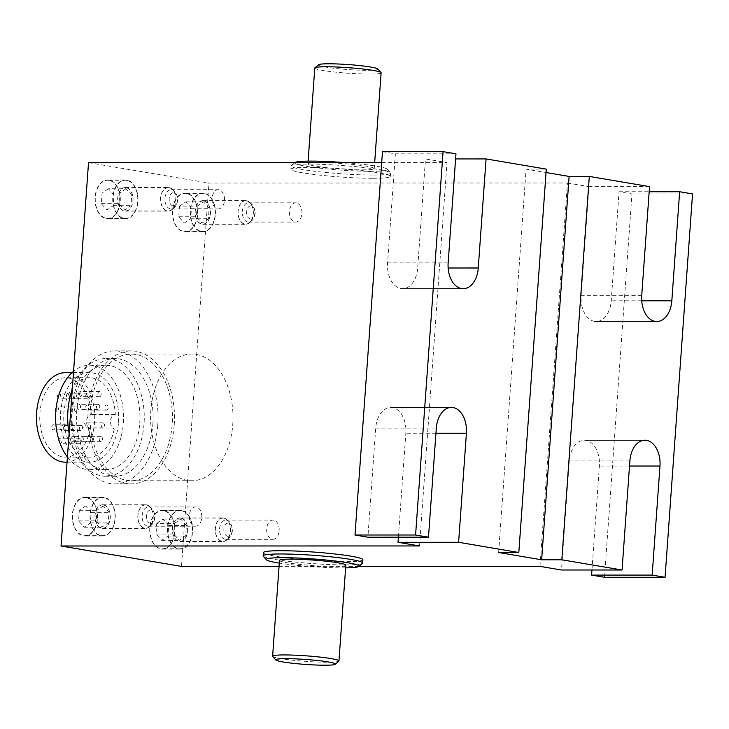 <?xml version="1.0" encoding="UTF-8"?>
<svg xmlns="http://www.w3.org/2000/svg" width="729" height="729" viewBox="0 0 729 729"><rect width="100%" height="100%" fill="white"/><g stroke="black" fill="none" stroke-linecap="round" stroke-linejoin="round"><path stroke-width="0.55" stroke-dasharray="3.65 2.73" d="M103.983 497.625A19.082 12.42 90 0 0 102.616 497.515A19.082 12.42 90 0 0 90.196 516.606A19.082 12.42 90 0 0 102.625 535.687A19.082 12.42 90 0 0 115.018 517.645A19.082 12.42 90 0 0 103.983 497.625M86.277 497.634A19.082 12.42 90 0 0 84.919 497.515A19.082 12.42 90 0 0 72.499 516.606A19.082 12.42 90 0 0 84.928 535.687A19.082 12.42 90 0 0 97.322 517.645A19.082 12.42 90 0 0 86.277 497.634M126.718 180.364A19.082 12.42 90 0 0 125.361 180.254A19.082 12.42 90 0 0 112.94 199.336A19.082 12.42 90 0 0 125.361 218.418A19.082 12.42 90 0 0 137.763 200.384A19.082 12.42 90 0 0 126.718 180.364M109.022 180.364A19.082 12.42 90 0 0 107.655 180.254A19.082 12.42 90 0 0 95.244 199.345A19.082 12.42 90 0 0 107.664 218.427A19.082 12.42 90 0 0 120.066 200.384A19.082 12.42 90 0 0 109.022 180.364M118.517 422.319A44.761 29.133 90 0 0 89.558 372.656A44.761 29.133 90 0 0 60.434 417.416A44.761 29.133 90 0 0 89.567 462.177A44.761 29.133 90 0 0 118.517 422.319M65.583 462.177A44.761 29.133 90 0 0 94.533 422.328A44.761 29.133 90 0 0 65.574 372.656M107.199 405.251A2.533 1.649 90 0 0 106.525 405.032A2.533 1.649 90 0 0 104.876 407.566A2.533 1.649 90 0 0 106.525 410.099A2.533 1.649 90 0 0 108.138 408.094A2.533 1.649 90 0 0 107.199 405.251M87.963 405.26A2.533 1.649 90 0 0 87.289 405.032A2.533 1.649 90 0 0 85.639 407.566A2.533 1.649 90 0 0 87.289 410.099A2.533 1.649 90 0 0 88.902 408.094A2.533 1.649 90 0 0 87.963 405.26M99.18 391.637A2.533 1.649 90 0 0 97.877 394.38A2.533 1.649 90 0 0 99.518 396.658A2.533 1.649 90 0 0 101.167 394.125A2.533 1.649 90 0 0 99.518 391.591A2.533 1.649 90 0 0 99.18 391.637M79.944 391.646A2.533 1.649 90 0 0 78.641 394.38A2.533 1.649 90 0 0 80.281 396.658A2.533 1.649 90 0 0 81.93 394.125A2.533 1.649 90 0 0 80.281 391.591A2.533 1.649 90 0 0 79.944 391.646M76.581 395.391A2.533 1.649 90 0 0 78.222 398.198A2.533 1.649 90 0 0 79.862 395.665A2.533 1.649 90 0 0 78.213 393.131A2.533 1.649 90 0 0 76.581 395.391M57.345 395.391A2.533 1.649 90 0 0 58.985 398.207A2.533 1.649 90 0 0 60.625 395.674A2.533 1.649 90 0 0 58.976 393.141A2.533 1.649 90 0 0 57.345 395.391M71.916 429.581A2.533 1.649 90 0 0 72.599 429.8A2.533 1.649 90 0 0 74.249 427.267A2.533 1.649 90 0 0 72.599 424.734A2.533 1.649 90 0 0 70.986 426.738A2.533 1.649 90 0 0 71.916 429.581M52.679 429.581A2.533 1.649 90 0 0 53.363 429.809A2.533 1.649 90 0 0 55.012 427.276A2.533 1.649 90 0 0 53.363 424.743A2.533 1.649 90 0 0 51.75 426.738A2.533 1.649 90 0 0 52.679 429.581M79.944 443.196A2.533 1.649 90 0 0 81.247 440.453A2.533 1.649 90 0 0 79.607 438.175A2.533 1.649 90 0 0 77.957 440.708A2.533 1.649 90 0 0 79.607 443.241A2.533 1.649 90 0 0 79.944 443.196M60.707 443.196A2.533 1.649 90 0 0 62.011 440.453A2.533 1.649 90 0 0 60.37 438.184A2.533 1.649 90 0 0 58.721 440.717A2.533 1.649 90 0 0 60.37 443.25A2.533 1.649 90 0 0 60.707 443.196M102.543 439.441A2.533 1.649 90 0 0 100.903 436.635A2.533 1.649 90 0 0 99.253 439.168A2.533 1.649 90 0 0 100.903 441.701A2.533 1.649 90 0 0 102.543 439.441M83.306 439.441A2.533 1.649 90 0 0 81.666 436.635A2.533 1.649 90 0 0 80.017 439.168A2.533 1.649 90 0 0 81.666 441.701A2.533 1.649 90 0 0 83.306 439.441M86.733 393.396A2.533 1.649 90 0 0 85.785 396.23A2.533 1.649 90 0 0 87.398 398.244A2.533 1.649 90 0 0 89.047 395.71A2.533 1.649 90 0 0 87.398 393.177A2.533 1.649 90 0 0 86.733 393.396M67.496 393.396A2.533 1.649 90 0 0 66.549 396.239A2.533 1.649 90 0 0 68.162 398.244A2.533 1.649 90 0 0 69.811 395.71A2.533 1.649 90 0 0 68.162 393.177A2.533 1.649 90 0 0 67.496 393.396M74.604 409.16A2.533 1.649 90 0 0 76.244 411.976A2.533 1.649 90 0 0 77.894 409.443A2.533 1.649 90 0 0 76.244 406.91A2.533 1.649 90 0 0 74.604 409.16M55.368 409.169A2.533 1.649 90 0 0 57.008 411.976A2.533 1.649 90 0 0 58.657 409.443A2.533 1.649 90 0 0 57.008 406.91A2.533 1.649 90 0 0 55.368 409.169M92.392 441.437A2.533 1.649 90 0 0 93.339 438.603A2.533 1.649 90 0 0 91.726 436.589A2.533 1.649 90 0 0 90.077 439.122A2.533 1.649 90 0 0 91.726 441.656A2.533 1.649 90 0 0 92.392 441.437M73.155 441.446A2.533 1.649 90 0 0 74.103 438.603A2.533 1.649 90 0 0 72.49 436.589A2.533 1.649 90 0 0 70.841 439.122A2.533 1.649 90 0 0 72.49 441.656A2.533 1.649 90 0 0 73.155 441.446M104.511 425.663A2.533 1.649 90 0 0 102.871 422.856A2.533 1.649 90 0 0 101.231 425.39A2.533 1.649 90 0 0 102.88 427.923A2.533 1.649 90 0 0 104.511 425.663M85.275 425.672A2.533 1.649 90 0 0 83.635 422.856A2.533 1.649 90 0 0 81.994 425.39A2.533 1.649 90 0 0 83.644 427.923A2.533 1.649 90 0 0 85.275 425.672M79.343 427.704A2.533 1.649 90 0 0 80.983 430.511A2.533 1.649 90 0 0 82.632 427.978A2.533 1.649 90 0 0 80.983 425.444A2.533 1.649 90 0 0 79.343 427.704M60.106 427.704A2.533 1.649 90 0 0 61.746 430.511A2.533 1.649 90 0 0 63.396 427.978A2.533 1.649 90 0 0 61.746 425.444A2.533 1.649 90 0 0 60.106 427.704M99.773 407.128A2.533 1.649 90 0 0 98.133 404.322A2.533 1.649 90 0 0 96.492 406.855A2.533 1.649 90 0 0 98.142 409.388A2.533 1.649 90 0 0 99.773 407.128M80.536 407.137A2.533 1.649 90 0 0 78.896 404.322A2.533 1.649 90 0 0 77.256 406.855A2.533 1.649 90 0 0 78.905 409.388A2.533 1.649 90 0 0 80.536 407.137M139.74 423.139A52.196 33.971 90 0 0 105.96 365.211A52.196 33.971 90 0 0 71.998 417.416A52.196 33.971 90 0 0 105.978 469.613A52.196 33.971 90 0 0 139.74 423.139M67.423 457.01A52.196 33.971 90 0 0 89.567 469.613A52.196 33.971 90 0 0 123.329 423.139A52.196 33.971 90 0 0 89.549 365.211A52.196 33.971 90 0 0 73.565 371.362M152.871 423.859A58.849 38.3 90 0 0 114.799 358.559A58.849 38.3 90 0 0 76.509 417.416A58.849 38.3 90 0 0 114.817 476.265A58.849 38.3 90 0 0 152.871 423.859M69.118 433.409A58.849 38.3 90 0 0 105.978 476.265A58.849 38.3 90 0 0 144.041 423.868A58.849 38.3 90 0 0 105.96 358.559A58.849 38.3 90 0 0 72.262 389.459M174.231 424.697A66.494 43.275 90 0 0 131.202 350.913A66.494 43.275 90 0 0 87.936 417.416A66.494 43.275 90 0 0 131.229 483.91A66.494 43.275 90 0 0 174.231 424.697M157.819 424.697A66.494 43.275 90 0 0 114.79 350.913A66.494 43.275 90 0 0 71.533 417.416A66.494 43.275 90 0 0 114.817 483.91A66.494 43.275 90 0 0 157.819 424.697M104.001 497.296A19.428 12.639 90 0 0 102.616 497.178A19.428 12.639 90 0 0 89.977 516.606A19.428 12.639 90 0 0 102.625 536.025A19.428 12.639 90 0 0 115.237 517.663A19.428 12.639 90 0 0 104.001 497.296M86.304 497.296A19.428 12.639 90 0 0 84.919 497.178A19.428 12.639 90 0 0 72.28 516.606A19.428 12.639 90 0 0 84.928 536.025A19.428 12.639 90 0 0 97.54 517.672A19.428 12.639 90 0 0 86.304 497.296M126.746 180.027A19.428 12.639 90 0 0 125.361 179.908A19.428 12.639 90 0 0 112.722 199.336A19.428 12.639 90 0 0 125.361 218.764A19.428 12.639 90 0 0 137.981 200.402A19.428 12.639 90 0 0 126.746 180.027M109.049 180.036A19.428 12.639 90 0 0 107.655 179.917A19.428 12.639 90 0 0 95.025 199.345A19.428 12.639 90 0 0 107.664 218.764A19.428 12.639 90 0 0 120.285 200.402A19.428 12.639 90 0 0 109.049 180.036M181.43 510.418A19.428 12.639 90 0 0 180.045 510.3A19.428 12.639 90 0 0 167.406 529.728A19.428 12.639 90 0 0 180.045 549.147A19.428 12.639 90 0 0 192.666 530.785A19.428 12.639 90 0 0 181.43 510.418M163.733 510.418A19.428 12.639 90 0 0 162.348 510.3A19.428 12.639 90 0 0 149.709 529.728A19.428 12.639 90 0 0 162.348 549.147A19.428 12.639 90 0 0 174.969 530.785A19.428 12.639 90 0 0 163.733 510.418M204.175 193.149A19.428 12.639 90 0 0 202.78 193.03A19.428 12.639 90 0 0 190.141 212.458A19.428 12.639 90 0 0 202.79 231.886A19.428 12.639 90 0 0 215.41 213.524A19.428 12.639 90 0 0 204.175 193.149M186.469 193.158A19.428 12.639 90 0 0 185.084 193.039A19.428 12.639 90 0 0 172.445 212.467A19.428 12.639 90 0 0 185.093 231.886A19.428 12.639 90 0 0 197.714 213.524A19.428 12.639 90 0 0 186.469 193.158M204.147 193.486A19.082 12.42 90 0 0 202.78 193.376A19.082 12.42 90 0 0 190.369 212.458A19.082 12.42 90 0 0 202.79 231.54A19.082 12.42 90 0 0 215.192 213.506A19.082 12.42 90 0 0 204.147 193.486M186.451 193.486A19.082 12.42 90 0 0 185.084 193.376A19.082 12.42 90 0 0 172.664 212.467A19.082 12.42 90 0 0 185.093 231.549A19.082 12.42 90 0 0 197.495 213.506A19.082 12.42 90 0 0 186.451 193.486M181.403 510.747A19.082 12.42 90 0 0 180.045 510.637A19.082 12.42 90 0 0 167.624 529.728A19.082 12.42 90 0 0 180.045 548.809A19.082 12.42 90 0 0 192.447 530.767A19.082 12.42 90 0 0 181.403 510.747M163.706 510.756A19.082 12.42 90 0 0 162.348 510.637A19.082 12.42 90 0 0 149.928 529.728A19.082 12.42 90 0 0 162.348 548.809A19.082 12.42 90 0 0 174.75 530.767A19.082 12.42 90 0 0 163.706 510.756M345.819 565.166A33.252 2.77 4.1 0 1 334.155 566.433A33.252 2.77 4.1 0 1 298.662 564.31A33.252 2.77 4.1 0 1 279.489 560.41M272.719 656.437A33.252 2.77 -175.9 0 0 293.067 660.237A33.252 2.77 -175.9 0 0 327.294 662.224A33.252 2.77 -175.9 0 0 338.812 661.176M362.586 169.857A33.252 2.77 -175.9 0 0 374.241 168.59A33.252 2.77 -175.9 0 0 341.272 163.451A33.252 2.77 -175.9 0 0 307.911 163.834A33.252 2.77 -175.9 0 0 327.084 167.734A33.252 2.77 -175.9 0 0 362.586 169.857M381.112 72.8A33.252 2.77 4.1 0 1 369.448 74.066A33.252 2.77 4.1 0 1 333.955 71.943A33.252 2.77 4.1 0 1 314.782 68.043M318.509 64.726A29.871 2.488 -175.9 0 0 334.493 68.307A29.871 2.488 -175.9 0 0 367.507 70.339A29.871 2.488 -175.9 0 0 377.886 68.991M372.865 178.286A49.873 4.155 -175.9 0 0 390.352 176.382A49.873 4.155 -175.9 0 0 340.899 168.672A49.873 4.155 -175.9 0 0 290.862 169.256A49.873 4.155 -175.9 0 0 319.612 175.106A49.873 4.155 -175.9 0 0 372.865 178.286M373.102 175.033A49.873 4.155 4.1 0 1 319.849 171.853A49.873 4.155 4.1 0 1 291.09 166.002A49.873 4.155 4.1 0 1 291.29 165.665A49.873 4.155 4.1 0 1 341.136 165.419A49.873 4.155 4.1 0 1 390.434 172.773A49.873 4.155 4.1 0 1 390.58 173.137A49.873 4.155 4.1 0 1 373.102 175.033M294.89 162.576A46.492 3.873 -175.9 0 0 319.767 168.144A46.492 3.873 -175.9 0 0 371.152 171.306A46.492 3.873 -175.9 0 0 387.318 169.201A46.492 3.873 -175.9 0 0 344.79 162.603M362.869 559.744A49.873 4.155 4.1 0 1 345.382 561.649A49.873 4.155 4.1 0 1 292.138 558.46A49.873 4.155 4.1 0 1 263.379 552.618M263.297 556.227A49.873 4.155 -175.9 0 0 293.805 561.922A49.873 4.155 -175.9 0 0 345.154 564.902A49.873 4.155 -175.9 0 0 362.441 563.335M345.619 567.864A46.492 3.873 4.1 0 1 342.73 567.891A46.492 3.873 4.1 0 1 279.298 563.116M174.45 523.404L180.801 519.121L186.396 525.436L185.64 536.034L179.279 540.326L173.684 534.011L174.45 523.404L156.753 523.413L155.988 534.011L161.583 540.326L167.943 536.043L168.7 525.436L163.105 519.121L156.753 523.413M163.105 519.121L180.801 519.121M168.7 525.436L186.396 525.436M167.943 536.043L185.64 536.034M161.583 540.326L179.279 540.326M155.988 534.011L173.684 534.011M197.185 206.143L203.546 201.86L209.141 208.175L208.385 218.773L202.024 223.065L196.429 216.75L197.185 206.143L179.489 206.152L178.733 216.75L184.328 223.065L190.688 218.782L191.445 208.175L185.849 201.86L179.489 206.152M185.849 201.86L203.546 201.86M191.445 208.175L209.141 208.175M190.688 218.782L208.385 218.773M184.328 223.065L202.024 223.065M178.733 216.75L196.429 216.75M358.887 566.387L279.061 566.406M539.961 566.36L567.444 182.997L208.968 183.061L181.485 566.415M381.695 162.594L446.995 162.585L419.521 545.948M604.487 577.295L631.961 193.932L692.55 193.923M398.38 537.191L405.834 433.245A23.273 15.145 90 0 0 392.43 407.557A23.273 15.145 90 0 0 390.771 407.42A23.273 15.145 90 0 0 375.717 428.142L367.899 537.2M382.479 151.65L395.382 153.837L387.564 262.896A23.273 15.145 90 0 0 400.959 288.584L400.959 288.584A23.273 15.145 90 0 0 402.627 288.72A23.273 15.145 90 0 0 417.671 267.999L425.49 158.94L446.995 162.585M392.43 407.557L449.693 407.547L392.43 407.557M567.444 182.997L588.95 186.642L581.131 295.701A23.273 15.145 90 0 0 594.527 321.389A23.273 15.145 90 0 0 596.194 321.525A23.273 15.145 90 0 0 611.239 300.804L619.058 191.745L631.961 193.932M591.948 569.996L599.393 466.05A23.273 15.145 90 0 0 585.998 440.362L585.998 440.362A23.273 15.145 90 0 0 584.339 440.225A23.273 15.145 90 0 0 569.285 460.947L561.467 570.005M594.527 321.389L655.116 321.38L594.527 321.389M619.058 191.745L649.165 191.745M455.971 153.828L395.382 153.837M425.49 158.94L455.607 158.94M649.539 186.633L588.95 186.642M546.303 169.137L526.101 169.137L546.057 172.527M88.528 162.649L208.968 183.061M498.627 552.5L526.101 169.137M114.289 428.88A39.694 25.834 -90 0 1 89.567 457.11A39.694 25.834 -90 0 1 63.733 417.416A39.694 25.834 -90 0 1 89.558 377.722A39.694 25.834 -90 0 1 115.319 414.509A7.263 4.729 90 0 0 115.237 414.5A7.263 4.729 90 0 0 110.535 421.034A7.263 4.729 90 0 0 114.289 428.88L90.305 428.889A39.694 25.834 -90 0 1 65.583 457.11A39.694 25.834 -90 0 1 39.749 417.425A39.694 25.834 -90 0 1 65.574 377.731A39.694 25.834 -90 0 1 91.335 414.509A7.263 4.729 90 0 0 91.253 414.509A7.263 4.729 90 0 0 86.551 421.043A7.263 4.729 90 0 0 90.305 428.889M115.319 414.509L91.335 414.509M108.421 188.738L102.069 193.03L101.304 203.628L106.899 209.943L113.259 205.66L114.016 195.053L108.421 188.738L126.117 188.738L131.712 195.053L130.956 205.651L124.595 209.943L119 203.628L119.766 193.021L126.117 188.738M101.304 203.628L119 203.628M102.069 193.03L119.766 193.021M106.899 209.943L124.595 209.943M113.259 205.66L130.956 205.651M114.016 195.053L131.712 195.053M85.676 505.999L79.324 510.291L78.568 520.898L84.163 527.204L90.514 522.921L91.28 512.314L85.676 505.999L103.381 505.999L108.976 512.314L108.211 522.912L101.86 527.204L96.264 520.889L97.021 510.291L103.381 505.999M78.568 520.898L96.264 520.889M79.324 510.291L97.021 510.291M84.163 527.204L101.86 527.204M90.514 522.921L108.211 522.912M91.28 512.314L108.976 512.314M146.347 504.842A11.819 7.691 -90 0 1 153.19 517.244A11.819 7.691 -90 0 1 145.508 528.416A11.819 7.691 -90 0 1 137.817 516.597A11.819 7.691 -90 0 1 145.508 504.769A11.819 7.691 -90 0 1 146.347 504.842M103.463 504.851A11.819 7.691 90 0 0 102.616 504.778A11.819 7.691 90 0 0 94.925 516.597A11.819 7.691 90 0 0 102.616 528.425A11.819 7.691 90 0 0 110.298 517.244A11.819 7.691 90 0 0 103.463 504.851M103.445 505.015A11.655 7.582 -90 0 1 110.188 517.235A11.655 7.582 -90 0 1 102.616 528.252A11.655 7.582 -90 0 1 95.034 516.597A11.655 7.582 -90 0 1 102.616 504.942A11.655 7.582 -90 0 1 103.445 505.015M146.338 505.006A11.655 7.582 90 0 0 145.508 504.942A11.655 7.582 90 0 0 137.927 516.597A11.655 7.582 90 0 0 145.508 528.243A11.655 7.582 90 0 0 153.081 517.235A11.655 7.582 90 0 0 146.338 505.006M196.21 507.01A9.632 6.269 90 0 0 195.518 506.956A9.632 6.269 90 0 0 189.258 516.588A9.632 6.269 90 0 0 195.527 526.21A9.632 6.269 90 0 0 201.778 517.116A9.632 6.269 90 0 0 196.21 507.01M149.09 507.019A9.632 6.269 -90 0 1 153.773 511.63A9.632 6.269 -90 0 1 153.773 521.554A9.632 6.269 -90 0 1 148.406 526.22A9.632 6.269 -90 0 1 142.137 516.597A9.632 6.269 -90 0 1 148.397 506.965A9.632 6.269 -90 0 1 149.09 507.019M150.238 523.14A6.588 4.283 -90 0 1 146.447 515.868A6.588 4.283 -90 0 1 151.176 510.045A6.588 4.283 -90 0 1 154.384 513.198A6.588 4.283 -90 0 1 154.384 519.987A6.588 4.283 -90 0 1 150.238 523.14M223.776 517.964A11.819 7.691 -90 0 1 230.619 530.366A11.819 7.691 -90 0 1 222.937 541.538A11.819 7.691 -90 0 1 215.237 529.719A11.819 7.691 -90 0 1 222.928 517.891A11.819 7.691 -90 0 1 223.776 517.964M180.883 517.973A11.819 7.691 90 0 0 180.045 517.9A11.819 7.691 90 0 0 172.354 529.719A11.819 7.691 90 0 0 180.045 541.547A11.819 7.691 90 0 0 187.727 530.366A11.819 7.691 90 0 0 180.883 517.973M180.874 518.137A11.655 7.582 -90 0 1 187.617 530.357A11.655 7.582 -90 0 1 180.045 541.374A11.655 7.582 -90 0 1 172.463 529.719A11.655 7.582 -90 0 1 180.045 518.064A11.655 7.582 -90 0 1 180.874 518.137M223.767 518.128A11.655 7.582 90 0 0 222.928 518.064A11.655 7.582 90 0 0 215.347 529.719A11.655 7.582 90 0 0 222.937 541.365A11.655 7.582 90 0 0 230.51 530.357A11.655 7.582 90 0 0 223.767 518.128M273.639 520.132A9.632 6.269 90 0 0 272.947 520.078A9.632 6.269 90 0 0 266.686 529.71A9.632 6.269 90 0 0 272.947 539.332A9.632 6.269 90 0 0 279.207 530.238A9.632 6.269 90 0 0 273.639 520.132M226.509 520.141A9.632 6.269 -90 0 1 231.193 524.752A9.632 6.269 -90 0 1 231.202 534.676A9.632 6.269 -90 0 1 225.826 539.342A9.632 6.269 -90 0 1 219.566 529.719A9.632 6.269 -90 0 1 225.826 520.087A9.632 6.269 -90 0 1 226.509 520.141M227.667 536.262A6.588 4.283 -90 0 1 223.876 528.99A6.588 4.283 -90 0 1 228.605 523.167A6.588 4.283 -90 0 1 231.813 526.32A6.588 4.283 -90 0 1 231.813 533.109A6.588 4.283 -90 0 1 227.667 536.262M169.092 187.581A11.819 7.691 -90 0 1 175.935 199.974A11.819 7.691 -90 0 1 168.253 211.155A11.819 7.691 -90 0 1 160.553 199.327A11.819 7.691 -90 0 1 168.244 187.508A11.819 7.691 -90 0 1 169.092 187.581M126.199 187.581A11.819 7.691 90 0 0 125.361 187.517A11.819 7.691 90 0 0 117.67 199.336A11.819 7.691 90 0 0 125.361 211.155A11.819 7.691 90 0 0 133.042 199.983A11.819 7.691 90 0 0 126.199 187.581M126.19 187.754A11.655 7.582 -90 0 1 132.933 199.974A11.655 7.582 -90 0 1 125.361 210.991A11.655 7.582 -90 0 1 117.779 199.336A11.655 7.582 -90 0 1 125.361 187.681A11.655 7.582 -90 0 1 126.19 187.754M169.082 187.745A11.655 7.582 90 0 0 168.244 187.672A11.655 7.582 90 0 0 160.662 199.327A11.655 7.582 90 0 0 168.253 210.982A11.655 7.582 90 0 0 175.826 199.965A11.655 7.582 90 0 0 169.082 187.745M218.955 189.75A9.632 6.269 90 0 0 218.263 189.695A9.632 6.269 90 0 0 212.002 199.318A9.632 6.269 90 0 0 218.263 208.95A9.632 6.269 90 0 0 224.523 199.846A9.632 6.269 90 0 0 218.955 189.75M171.825 189.759A9.632 6.269 -90 0 1 176.509 194.37A9.632 6.269 -90 0 1 176.518 204.284A9.632 6.269 -90 0 1 171.142 208.959A9.632 6.269 -90 0 1 164.882 199.327A9.632 6.269 -90 0 1 171.142 189.704A9.632 6.269 -90 0 1 171.825 189.759M172.983 205.879A6.588 4.283 -90 0 1 169.192 198.607A6.588 4.283 -90 0 1 173.921 192.784A6.588 4.283 -90 0 1 177.129 195.937A6.588 4.283 -90 0 1 177.129 202.717A6.588 4.283 -90 0 1 172.983 205.879M246.52 200.703A11.819 7.691 -90 0 1 253.355 213.096A11.819 7.691 -90 0 1 245.682 224.277A11.819 7.691 -90 0 1 237.982 212.449A11.819 7.691 -90 0 1 245.673 200.63A11.819 7.691 -90 0 1 246.52 200.703M203.628 200.703A11.819 7.691 90 0 0 202.78 200.639A11.819 7.691 90 0 0 195.09 212.458A11.819 7.691 90 0 0 202.79 224.277A11.819 7.691 90 0 0 210.471 213.105A11.819 7.691 90 0 0 203.628 200.703M203.619 200.876A11.655 7.582 -90 0 1 210.362 213.096A11.655 7.582 -90 0 1 202.79 224.113A11.655 7.582 -90 0 1 195.199 212.458A11.655 7.582 -90 0 1 202.78 200.803A11.655 7.582 -90 0 1 203.619 200.876M246.502 200.867A11.655 7.582 90 0 0 245.673 200.794A11.655 7.582 90 0 0 238.091 212.449A11.655 7.582 90 0 0 245.682 224.104A11.655 7.582 90 0 0 253.245 213.087A11.655 7.582 90 0 0 246.502 200.867M296.375 202.872A9.632 6.269 90 0 0 295.692 202.817A9.632 6.269 90 0 0 289.422 212.44A9.632 6.269 90 0 0 295.692 222.072A9.632 6.269 90 0 0 301.943 212.968A9.632 6.269 90 0 0 296.375 202.872M249.254 202.881A9.632 6.269 -90 0 1 253.938 207.492A9.632 6.269 -90 0 1 253.938 217.406A9.632 6.269 -90 0 1 248.571 222.081A9.632 6.269 -90 0 1 242.301 212.449A9.632 6.269 -90 0 1 248.571 202.826A9.632 6.269 -90 0 1 249.254 202.881M250.412 219.001A6.588 4.283 -90 0 1 246.621 211.729A6.588 4.283 -90 0 1 251.35 205.906A6.588 4.283 -90 0 1 254.549 209.059A6.588 4.283 -90 0 1 254.549 215.839A6.588 4.283 -90 0 1 250.412 219.001M196.311 354.44A63.341 41.216 -90 0 1 232.961 420.87A63.341 41.216 -90 0 1 191.809 480.739A63.341 41.216 -90 0 1 150.584 417.407A63.341 41.216 -90 0 1 191.791 354.057A63.341 41.216 -90 0 1 196.311 354.44M135.731 354.449A63.341 41.216 90 0 0 131.202 354.066A63.341 41.216 90 0 0 89.995 417.416A63.341 41.216 90 0 0 131.229 480.748A63.341 41.216 90 0 0 172.372 420.879A63.341 41.216 90 0 0 135.731 354.449M629.51 466.041L599.393 466.05M643.26 440.352L585.998 440.362L643.26 440.352M629.874 460.938L569.285 460.947M448.153 267.999L417.671 267.999M461.548 288.575L400.959 288.584L461.548 288.575M448.153 262.887L387.564 262.896M436.307 428.133L375.717 428.142M435.942 433.236L405.834 433.245M641.72 295.692L581.131 295.701M641.72 300.804L611.239 300.804M102.616 497.515L84.919 497.515M102.625 535.687L84.928 535.687M125.361 180.254L107.655 180.254M125.361 218.418L107.664 218.427M89.558 372.656L72.071 372.656M89.567 462.177L67.05 462.177M106.525 405.032L87.289 405.032M106.525 410.099L87.289 410.099M99.518 391.591L80.281 391.591M99.518 396.658L80.281 396.658M78.213 393.131L58.976 393.141M78.222 398.198L58.985 398.207M72.599 424.734L53.363 424.743M72.599 429.8L53.363 429.809M79.607 438.175L60.37 438.184M79.607 443.241L60.37 443.25M100.903 436.635L81.666 436.635M100.903 441.701L81.666 441.701M87.398 393.177L68.162 393.177M87.398 398.244L68.162 398.244M76.244 406.91L57.008 406.91M76.244 411.976L57.008 411.976M91.726 436.589L72.49 436.589M91.726 441.656L72.49 441.656M102.871 422.856L83.635 422.856M102.88 427.923L83.644 427.923M80.983 425.444L61.746 425.444M80.983 430.511L61.746 430.511M98.133 404.322L78.896 404.322M98.142 409.388L78.905 409.388M105.96 365.211L89.549 365.211M105.978 469.613L89.567 469.613M114.799 358.559L105.96 358.559M114.817 476.265L105.978 476.265M131.202 350.913L114.79 350.913M131.229 483.91L114.817 483.91M84.928 536.025L102.625 536.025M84.919 497.178L102.616 497.178M107.664 218.764L125.361 218.764M107.655 179.917L125.361 179.908M162.348 549.147L180.045 549.147M162.348 510.3L180.045 510.3M185.093 231.886L202.79 231.886M185.084 193.039L202.78 193.03M202.78 193.376L185.084 193.376M202.79 231.54L185.093 231.549M180.045 510.637L162.348 510.637M180.045 548.809L162.348 548.809M374.241 168.59L374.67 162.594M307.911 163.834L308.112 161.136M390.352 176.382L390.58 173.137M290.862 169.256L291.09 166.002M294.844 162.613L291.29 165.665M387.318 169.201L390.434 172.773M644.928 440.216L584.339 440.225M463.216 288.711L402.627 288.72M451.36 407.411L390.771 407.42M656.774 321.516L596.194 321.525M115.237 414.5L91.253 414.509M89.558 377.722L65.574 377.731M89.567 457.11L65.583 457.11M102.616 528.425L145.508 528.416M102.616 504.778L145.508 504.769M102.616 528.252L145.508 528.243M102.616 504.942L145.508 504.942M148.406 526.22L195.527 526.21M148.397 506.965L195.518 506.956M154.384 513.198L153.773 511.63M154.384 519.987L153.773 521.554M180.045 541.547L222.937 541.538M180.045 517.9L222.928 517.891M180.045 541.374L222.937 541.365M180.045 518.064L222.928 518.064M225.826 539.342L272.947 539.332M225.826 520.087L272.947 520.078M231.813 526.32L231.193 524.752M231.813 533.109L231.202 534.676M125.361 211.155L168.253 211.155M125.361 187.517L168.244 187.508M125.361 210.991L168.253 210.982M125.361 187.681L168.244 187.672M171.142 208.959L218.263 208.95M171.142 189.704L218.263 189.695M177.129 195.937L176.509 194.37M177.129 202.717L176.518 204.284M202.79 224.277L245.682 224.277M202.78 200.639L245.673 200.63M202.79 224.113L245.682 224.104M202.78 200.803L245.673 200.794M248.571 222.081L295.692 222.072M248.571 202.826L295.692 202.817M254.549 209.059L253.938 207.492M254.549 215.839L253.938 217.406M131.229 480.748L191.809 480.739M131.202 354.066L191.791 354.057"/><path stroke-width="1.09" d="M72.071 372.656L65.574 372.656A44.761 29.133 90 0 0 36.45 417.425A44.761 29.133 90 0 0 65.583 462.177L67.05 462.177M73.565 371.362A52.196 33.971 90 0 0 67.423 457.01M72.262 389.459A58.849 38.3 90 0 0 69.118 433.409M272.619 656.2L279.489 560.41A33.252 2.77 4.1 0 1 312.85 560.027A33.252 2.77 4.1 0 1 345.819 565.166L338.949 660.957A33.252 2.77 -175.9 0 0 305.98 655.818A33.252 2.77 -175.9 0 0 272.619 656.2A33.252 2.77 -175.9 0 0 272.719 656.437L275.844 660.009A29.871 2.488 4.1 0 1 286.224 658.661A29.871 2.488 4.1 0 1 319.238 660.693A29.871 2.488 4.1 0 1 335.222 664.274A29.871 2.488 4.1 0 1 324.87 665.212A29.871 2.488 4.1 0 1 294.115 663.426A29.871 2.488 4.1 0 1 275.844 660.009M335.222 664.274L338.812 661.176A33.252 2.77 -175.9 0 0 338.949 660.957M308.112 161.136L314.782 68.043A33.252 2.77 4.1 0 1 314.91 67.824A33.252 2.77 4.1 0 1 348.143 67.66A33.252 2.77 4.1 0 1 381.012 72.563A33.252 2.77 4.1 0 1 381.112 72.8L374.67 162.594M381.012 72.563L377.886 68.991A29.871 2.488 -175.9 0 0 359.616 65.574A29.871 2.488 -175.9 0 0 328.861 63.788A29.871 2.488 -175.9 0 0 318.509 64.726L314.91 67.824M344.79 162.603A46.492 3.873 -175.9 0 0 311.001 161.109A46.492 3.873 -175.9 0 0 294.89 162.576L294.844 162.613M263.151 555.862L263.379 552.618A49.873 4.155 4.1 0 1 313.424 552.035A49.873 4.155 4.1 0 1 362.869 559.744L362.641 562.998A49.873 4.155 -175.9 0 0 313.188 555.288A49.873 4.155 -175.9 0 0 263.151 555.862A49.873 4.155 -175.9 0 0 263.297 556.227L266.413 559.799A46.492 3.873 4.1 0 1 282.579 557.694A46.492 3.873 4.1 0 1 333.964 560.856A46.492 3.873 4.1 0 1 358.841 566.424A46.492 3.873 4.1 0 1 345.619 567.864M358.841 566.424L362.441 563.335A49.873 4.155 -175.9 0 0 362.641 562.998M279.298 563.116A46.492 3.873 4.1 0 1 266.413 559.799M367.899 537.2L428.488 537.191L415.585 535.004L354.996 535.013L367.899 537.2M649.165 191.745L679.647 191.736L671.828 300.795A23.273 15.145 -90 0 1 656.774 321.516A23.273 15.145 -90 0 1 655.116 321.38L655.116 321.38A23.273 15.145 -90 0 1 641.72 295.692L649.539 186.633L589.314 176.427L561.831 559.79L622.056 569.996L561.467 570.005L539.961 566.36L358.887 566.387M279.061 566.406L181.485 566.415L61.045 546.003L419.521 545.948L398.016 542.303L398.38 537.191M61.045 546.003L88.528 162.649L381.695 162.594M665.067 577.286L652.163 575.099L591.574 575.108L604.487 577.295L665.067 577.286L692.55 193.923L679.647 191.736M354.996 535.013L382.479 151.65L443.068 151.641L415.585 535.004M591.574 575.108L591.948 569.996M561.831 559.79L541.638 559.79L498.627 552.5L518.82 552.5L546.303 169.137L486.079 158.931L478.26 267.99A23.273 15.145 -90 0 1 463.216 288.711A23.273 15.145 -90 0 1 461.548 288.575L461.548 288.575A23.273 15.145 -90 0 1 448.153 262.887L455.971 153.828L443.068 151.641M428.488 537.191L436.307 428.133A23.273 15.145 -90 0 1 451.36 407.411A23.273 15.145 -90 0 1 453.019 407.547L453.019 407.547A23.273 15.145 -90 0 1 466.414 433.236L458.605 542.294L398.016 542.303M518.82 552.5L458.605 542.294M622.056 569.996L629.874 460.938A23.273 15.145 -90 0 1 644.928 440.216A23.273 15.145 -90 0 1 646.587 440.352L646.587 440.352A23.273 15.145 -90 0 1 659.982 466.041L652.163 575.099M455.607 158.94L486.079 158.931M546.057 172.527L569.121 176.427L589.314 176.427M541.638 559.79L569.121 176.427M659.982 466.041L629.51 466.041M646.587 440.352L643.26 440.352L646.587 440.352M478.26 267.99L448.153 267.999M453.019 407.547L449.693 407.547L453.019 407.547M466.414 433.236L435.942 433.236M671.828 300.795L641.72 300.804"/></g></svg>
